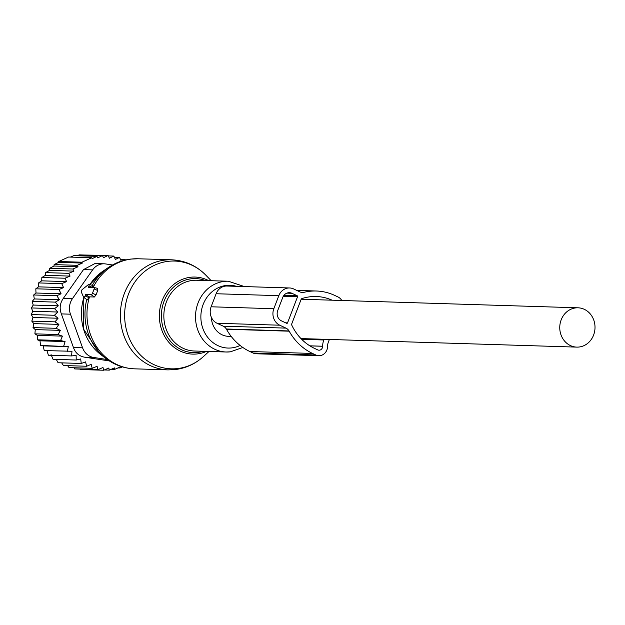 <?xml version="1.0" encoding="UTF-8"?>
<svg xmlns="http://www.w3.org/2000/svg" width="625" height="625" viewBox="0 0 625 625"><rect width="100%" height="100%" fill="white"/><g stroke="black" fill="none" stroke-linecap="round" stroke-linejoin="round"><path stroke-width="0.94" d="M85.102 295.953L85.641 294.555L91.211 294.727A1.57 0.648 -64.8 0 0 92.469 293.297L94.133 288.945A1.57 0.648 -64.8 0 0 94.055 287.484A1.57 0.648 -64.8 0 0 93.992 287.477L88.414 287.305L88.953 285.906A1.57 0.648 -64.8 0 0 88.875 284.445A1.57 0.648 -64.8 0 0 88.391 284.617L82.281 289.516A1.57 0.648 -64.8 0 0 81.32 292.023L83.578 297.18A1.57 0.648 -64.8 0 0 83.695 297.328A1.57 0.648 -64.8 0 0 85.102 295.953L88.906 297.594L89.125 296.844L94.359 297L96.062 294.852L97.727 290.5L97.742 288.422M88.906 297.594L87.258 299.93L83.695 297.328M92.758 287.547L92.461 285.812M85.641 294.555L89.125 296.844M211.391 317.344A19.664 17.633 91.8 0 0 212.648 324.102A19.664 17.633 91.8 0 0 228.406 336.328L231.203 336.414M593.75 320.023A19.664 17.633 91.8 0 0 577.992 307.805A19.664 17.633 91.8 0 0 561.016 334.891A19.664 17.633 91.8 0 0 576.773 347.117A19.664 17.633 91.8 0 0 593.75 320.023M38.508 286.852L35.805 288.797L58.984 289.516L63.562 287.625L61.734 283.641L38.562 282.922L38.508 286.852L63.562 287.625M73.867 367.758L74.758 368.93L97.93 369.648L102.984 367.508L103.648 370.242L80.477 369.523L80.141 369.094M67.633 365.664L69.047 367.609L92.219 368.32L97.086 366.297L97.93 369.648M61.664 362.859L63.438 365.531L86.609 366.25L91.188 364.359L92.219 368.32M56.273 359.398L58.078 362.75L81.25 363.469L85.594 361.875L86.609 366.25M51.062 354.609L53.039 359.297L76.211 360.016L80.695 358.938L81.25 363.469M46.898 350.5L48.398 355.219L71.57 355.938L76.141 355.383L76.211 360.016M35.805 288.797L36 293.008L33.68 294.977L34.297 298.945L32.195 301.391L33.219 305.055L31.383 307.945L32.773 311.258L31.25 314.555L32.969 317.469L31.797 321.133L33.805 323.609L33.023 327.594L35.273 329.602L34.906 333.844L37.344 335.359L37.422 339.812L40 340.805L40.539 345.414L43.195 345.875L44.219 350.57L71.984 351.273L71.57 355.938M58.656 262.344L82.344 263.078L81.922 262.211L91.75 257.75L68.578 257.031L58.75 261.492L58.656 262.344L54.117 264.602L53.961 266.039L49.734 268.289L49.531 270.367L45.594 272.625L45.391 275.328L41.844 277.516L41.688 280.836L38.562 282.922M70.352 257.086L73.836 255.648L97.008 256.367L92.172 258.617L91.75 257.75M77.031 255.75L79.273 254.875L102.445 255.594L97.711 257.836L97.008 256.367M84.195 255.031L108.102 255.477L103.461 257.711L102.445 255.594M36 293.008L61.086 293.789L58.984 289.516M43.195 345.875L68.281 346.656L40.539 345.414M40 340.805L65.078 341.586L60.594 340.531L37.422 339.812M37.344 335.359L62.422 336.133L58.078 334.562L34.906 333.844M35.273 329.602L60.352 330.375L56.195 328.312L33.023 327.594M33.805 323.609L58.891 324.391L54.969 321.852L31.797 321.133M32.969 317.469L58.055 318.242L54.422 315.273L31.25 314.555M32.773 311.258L57.852 312.031L54.555 308.664L31.383 307.945M33.219 305.055L58.297 305.828L55.367 302.109L32.195 301.391M34.297 298.945L59.383 299.719L56.852 295.695L33.68 294.977M41.688 280.836L66.594 281.609L65.016 278.234L41.844 277.516M45.391 275.328L70.07 276.094L68.766 273.344L45.594 272.625M49.531 270.367L73.922 271.125L72.906 269.008L49.734 268.289M53.961 266.039L78 266.781L77.289 265.32L54.117 264.602M58.75 261.492L81.922 262.211M108.102 255.477L109.406 258.227L113.82 256.07L108.305 255.898M122.391 366.891L120 367.969L119.797 367.109L114.75 369.352L114.406 367.898L109.305 370.125L104.289 369.969M125.375 260.023L125.141 259.469L120.414 259.32M122.586 260.766L125.141 259.469M121.359 261.383L119.531 257.391L114.367 257.234M113.82 256.07L115.398 259.445L119.531 257.391M112.508 264.984L105.695 263.945A15.734 14.102 91.8 0 0 104.18 263.805A15.734 14.102 91.8 0 0 92.602 269.891L72.469 298.602A15.734 14.102 91.8 0 0 70.461 314.188L82.57 347.82L73.461 347.539C75.367 352.953 79.062 356.172 84.547 357.18L109.352 360.93M109.305 370.125L108.805 368.023L103.648 370.242M114.75 369.352L111.328 369.242M120 367.969L118.016 367.906M73.461 347.539L61.352 313.906C59.305 308.32 59.969 303.125 63.359 298.32L83.492 269.609L95 263.523L104.18 263.805M82.57 347.82A15.734 14.102 91.8 0 0 93.656 357.461L107.305 359.547M82.344 263.078L77.289 265.32M78 266.781L72.906 269.008M73.922 271.125L68.766 273.344M70.07 276.094L65.016 278.234M66.594 281.609L61.734 283.641M61.086 293.789L56.852 295.695M59.383 299.719L55.367 302.109M58.297 305.828L54.555 308.664M57.852 312.031L54.422 315.273M58.055 318.242L54.969 321.852M58.891 324.391L56.195 328.312M60.352 330.375L58.078 334.562M62.422 336.133L60.594 340.531M65.078 341.586L63.711 346.125M68.281 346.656L67.391 351.289M289.586 287.969L226.883 286.031A12.586 11.281 91.8 0 0 216.117 293.734L211.117 306.789A12.586 11.281 91.8 0 0 217.055 323.266L223.258 326.18A7.867 7.055 91.8 0 1 226.328 329A7.914 7.094 91.8 0 1 226.477 329.25L289.18 331.188A7.914 7.094 91.8 0 0 289.039 330.938A7.867 7.055 91.8 0 0 285.961 328.117L279.758 325.203A12.586 11.281 91.8 0 1 273.828 308.727L278.82 295.68A12.586 11.281 91.8 0 1 289.586 287.969A12.586 11.281 91.8 0 1 293.641 288.945L299.836 291.867A7.867 7.055 91.8 0 0 302.375 292.477A7.867 7.055 91.8 0 0 303.812 292.352A7.914 7.094 91.8 0 0 304.07 292.297A57.031 51.125 91.8 0 1 316.398 291.008A57.031 51.125 91.8 0 1 334.758 295.438L338 296.961A9.438 8.461 91.8 0 1 341.781 300.492M332.109 300.188A51.523 46.195 91.8 0 0 316.227 296.516A51.523 46.195 91.8 0 0 302 298.555A1.594 1.43 91.8 0 0 301.094 299.453L291.758 323.844A1.594 1.43 91.8 0 0 291.805 325.195A51.523 46.195 91.8 0 0 314.492 348.375L317.734 349.898A3.93 3.523 91.8 0 0 319 350.203A3.93 3.523 91.8 0 0 322.648 346.273L322.648 346.227A15.969 14.312 91.8 0 1 323.828 339.984L324.094 339.289M287.539 322.875L297.531 296.766A0.789 0.703 91.8 0 0 297.156 295.734L291.969 293.297A7.867 7.055 91.8 0 0 289.438 292.688A7.867 7.055 91.8 0 0 282.711 297.508L277.719 310.555A7.867 7.055 91.8 0 0 281.422 320.852L286.609 323.289A0.789 0.703 91.8 0 0 287.539 322.875L285.586 322.812M318.828 355.703L256.125 353.766A9.438 8.461 91.8 0 1 253.086 353.031L315.789 354.977A9.438 8.461 91.8 0 0 318.828 355.703A9.438 8.461 91.8 0 0 327.586 346.273L327.586 346.219A10.461 9.375 91.8 0 1 328.344 342.172L329.383 339.453M289.18 331.188A57.031 51.125 91.8 0 0 312.547 353.453L315.789 354.977M226.477 329.25A57.031 51.125 91.8 0 0 249.844 351.508L312.547 353.453M253.086 353.031L249.844 351.508M168.359 261.312A53.906 48.328 91.8 0 0 124.852 320.438A53.906 48.328 91.8 0 0 177.578 368.562A53.906 48.328 91.8 0 0 203.469 356.523C195.328 363.898 185.875 368.25 175.109 369.578L168.031 369.875A55.062 49.367 91.8 0 1 120.391 316.883A55.062 49.367 91.8 0 1 165.031 260.062A55.062 49.367 91.8 0 1 171.445 259.797C184.891 260.43 196.406 265.602 205.984 275.32A53.906 48.328 91.8 0 0 168.359 261.312M206.484 351.391A38.547 34.555 -88.2 0 1 197.203 353.922A38.547 34.555 -88.2 0 1 159.508 319.516A38.547 34.555 -88.2 0 1 190.617 277.242A38.547 34.555 -88.2 0 1 208.672 280.625M205.414 280.523A37.031 33.195 91.8 0 0 191.414 278.773A37.031 33.195 91.8 0 0 161.531 319.383A37.031 33.195 91.8 0 0 197.742 352.438A37.031 33.195 91.8 0 0 203.227 351.289M171.445 259.797L138.039 258.766A55.062 49.367 91.8 0 0 131.625 259.031A55.062 49.367 91.8 0 0 93.148 287.453M244.414 286.57L228.344 281.234L196.672 280.258A35.398 31.734 91.8 0 0 192.547 280.43A35.398 31.734 91.8 0 0 163.852 316.953A35.398 31.734 91.8 0 0 194.477 351.016L226.148 352A35.398 31.734 91.8 0 0 230.273 351.828M228.344 281.234A35.398 31.734 91.8 0 0 224.219 281.406A35.398 31.734 91.8 0 0 195.523 317.938A35.398 31.734 91.8 0 0 226.148 352L230.383 351.82L242.836 347.477M236.43 286.328A31.398 28.148 91.8 0 0 226.336 285.438A31.398 28.148 91.8 0 0 200.992 319.875A31.398 28.148 91.8 0 0 231.703 347.906A31.398 28.148 91.8 0 0 240.109 345.445M89.812 284.68L103.031 271.141A49.523 44.398 91.8 0 0 89.844 284.688M83.883 297.469A49.523 44.398 91.8 0 0 100.453 354.32L105.859 358.477C114.406 364.961 124 368.422 134.633 368.836L168.031 369.875M103.031 271.141L108.68 267.328A54.258 48.641 91.8 0 0 92.352 285.32M86.75 299.562A54.258 48.641 91.8 0 0 105.859 358.477M88.953 285.906L92.477 287.43M89.469 296.852A55.062 49.367 91.8 0 0 134.633 368.836M94.117 287.508L97.648 288.406M94.133 288.945L97.727 290.5M92.469 293.297L96.062 294.852M91.211 294.727L94.359 297M70.461 314.188L61.352 313.906M92.602 269.891L83.492 269.609M72.469 298.602L63.359 298.32M84.547 357.18L93.656 357.461M223.258 326.18L285.961 328.117M217.055 323.266L279.758 325.203M226.328 329L289.039 330.938M211.117 306.789L273.828 308.727M216.117 293.734L278.82 295.68M300.945 292.266L303.812 292.352M283.273 296.328L297.531 296.766M286.875 293.141L291.969 293.297M283.953 295.328L297.156 295.734M300.688 292.195L304.07 292.297M323.828 339.984L301.664 339.297M309.828 345.828L322.648 346.227M322.648 346.273L309.906 345.875M211.188 280.703L205.984 275.32M208.992 351.469L203.469 356.523M138.039 258.766L130.961 259.055C122.906 260.016 115.477 262.773 108.68 267.328M83.828 297.43L83.477 328.992L100.453 354.32M88.875 284.445L93.047 285.5M94.055 287.484L97.742 288.414M301.195 299.234L577.992 307.805M300.961 338.578L576.773 347.117M296.727 290.398L316.398 291.008"/></g></svg>
